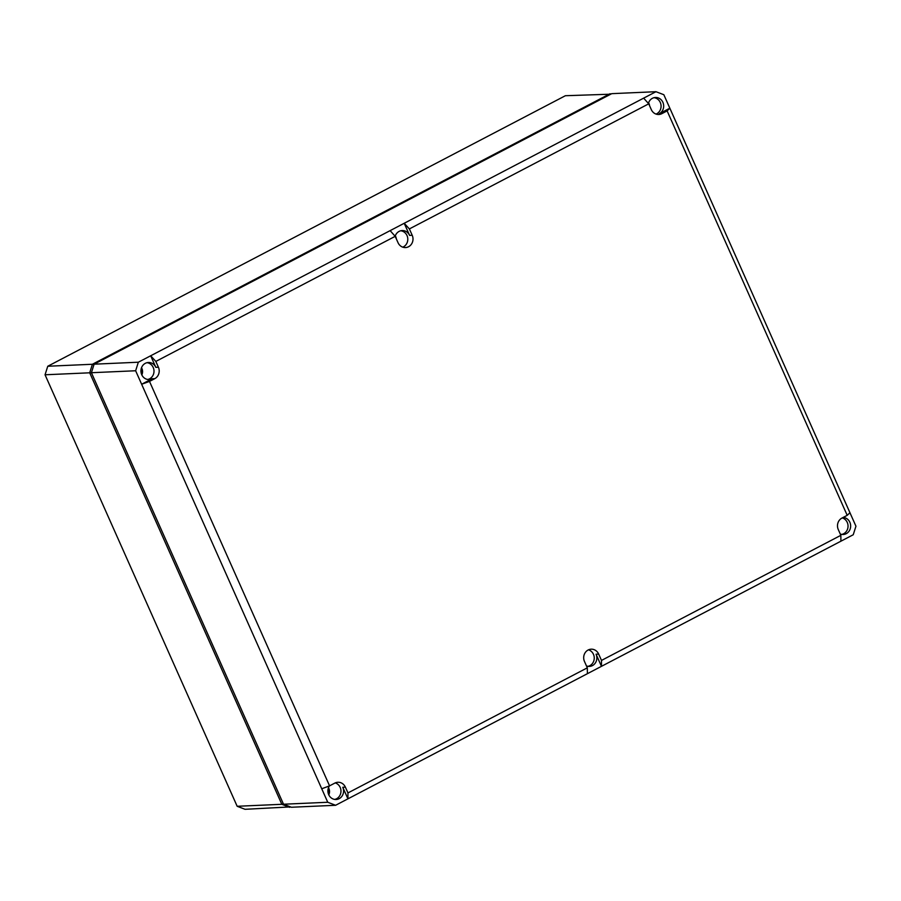 <?xml version="1.0" encoding="UTF-8"?>
<svg xmlns="http://www.w3.org/2000/svg" width="901" height="901" viewBox="0 0 901 901"><rect width="100%" height="100%" fill="white"/><g stroke="black" fill="none" stroke-linecap="round" stroke-linejoin="round"><path stroke-width="1.35" d="M290.482 806.902L245.027 809.301L237.166 806.282L45.05 374.782L47.764 366.245L92.409 364.263L610.045 93.738L610.946 94.076M45.05 374.782L89.706 372.8L92.409 364.263L93.952 364.714M237.166 806.282L281.822 804.3L89.706 372.8L91.406 372.71L283.522 804.233L327.75 802.262L141.637 384.243L152.201 378.724A8.537 7.827 -92.5 0 1 148.992 379.558A8.537 7.827 -92.5 0 1 141.727 374.692A8.537 7.827 -92.5 0 1 148.237 362.495A8.537 7.827 -92.5 0 1 155.817 367.338L150.67 355.782L138.349 362.213L135.634 370.761L141.637 384.243L149.498 381.416L329.563 785.852L334.845 783.093A8.593 7.884 87.5 0 1 337.751 782.271A8.593 7.884 87.5 0 1 345.387 787.147L342.785 787.283A8.537 7.827 -92.5 0 1 335.96 799.502A8.537 7.827 -92.5 0 1 328.696 794.648A8.537 7.827 -92.5 0 1 329.383 785.92M283.297 803.703L281.822 804.3L289.683 807.319L290.291 806.823M47.764 366.245L565.389 95.72L610.732 94.188M342.785 787.283L347.932 798.838L587.384 673.7L587.317 667.832L347.955 792.925L347.932 798.838L335.611 805.28L291.383 807.251L283.522 804.233M395.145 236.276A8.537 7.827 -92.5 0 1 402.026 230.566A8.537 7.827 -92.5 0 1 409.606 235.409L404.2 223.279L409.369 228.922L648.731 103.829L643.652 98.141L655.973 91.699L611.745 93.659L94.109 364.184L138.349 362.213M135.634 370.761L91.406 372.721L94.109 364.184M335.611 805.28L327.75 802.262M587.384 673.7L601.463 666.335L596.068 654.205A8.537 7.827 -92.5 0 1 589.243 666.425A8.537 7.827 -92.5 0 1 586.472 665.94M843.167 517.433A8.537 7.827 -92.5 0 1 849.857 522.276A8.537 7.827 -92.5 0 1 843.032 534.496A8.537 7.827 -92.5 0 1 840.261 534.011M840.915 541.197L840.847 535.329L601.496 660.422L601.463 666.335L853.236 534.755L855.95 526.218L663.834 94.718L655.973 91.699M648.36 103.412A8.537 7.827 -92.5 0 1 655.309 97.488A8.537 7.827 -92.5 0 1 662.888 102.331A8.537 7.827 -92.5 0 1 659.273 113.717L669.837 108.199L667.123 110.902L661.841 113.661L659.273 113.717M643.652 98.141L150.67 355.782L155.839 361.425L158.407 367.203L155.817 367.338M335.228 782.901A8.481 7.782 -92.5 0 1 340.184 787.418A8.481 7.782 -92.5 0 1 334.688 799.412M328.482 787.699A7.14 6.555 -92.5 0 1 328.876 788.454A7.14 6.555 -92.5 0 1 328.797 794.862M141.513 367.743A7.14 6.555 -92.5 0 1 141.907 368.509A7.14 6.555 -92.5 0 1 141.829 374.917M141.153 368.982A6.194 5.676 -92.5 0 1 141.356 373.712M395.302 235.825A7.14 6.555 -92.5 0 1 395.697 236.58A7.14 6.555 -92.5 0 1 396.305 238.81M648.585 102.748A7.14 6.555 -92.5 0 1 648.968 103.502A7.14 6.555 -92.5 0 1 649.576 105.732M328.122 788.927A6.194 5.676 -92.5 0 1 328.336 793.668M146.964 362.686A8.481 7.782 -92.5 0 1 153.215 367.473A8.481 7.782 -92.5 0 1 147.708 379.467M149.498 381.416L154.781 378.657A8.593 7.884 87.5 0 0 158.407 367.203M155.839 361.425L395.201 236.332L390.122 230.633M648.731 103.829L651.299 109.607A8.593 7.884 87.5 0 0 658.62 114.495A8.593 7.884 87.5 0 0 661.841 113.661M654.036 97.691A8.481 7.782 -92.5 0 1 660.287 102.466A8.481 7.782 -92.5 0 1 656.041 114.089M667.123 110.902L847.199 515.327L849.947 512.737M840.847 535.329L838.279 529.551A8.593 7.884 87.5 0 1 841.917 518.098L847.199 515.327M601.496 660.422L598.658 654.07A8.593 7.884 87.5 0 0 591.033 649.193A8.593 7.884 87.5 0 0 584.479 661.48L587.317 667.832M347.955 792.925L345.387 787.147M395.201 236.332L398.028 242.684A8.593 7.884 87.5 0 0 405.337 247.572A8.593 7.884 87.5 0 0 412.207 235.274L409.606 235.409M409.369 228.922L412.207 235.274M842.277 517.895A8.481 7.782 -92.5 0 1 847.255 522.422A8.481 7.782 -92.5 0 1 841.748 534.417M588.511 649.824A8.481 7.782 -92.5 0 1 593.466 654.34A8.481 7.782 -92.5 0 1 587.959 666.335M329.563 785.852L321.747 788.78M400.754 230.769A8.481 7.782 -92.5 0 1 407.004 235.555A8.481 7.782 -92.5 0 1 402.77 247.167M154.781 378.657L152.201 378.724M598.658 654.07L596.068 654.205"/></g></svg>

